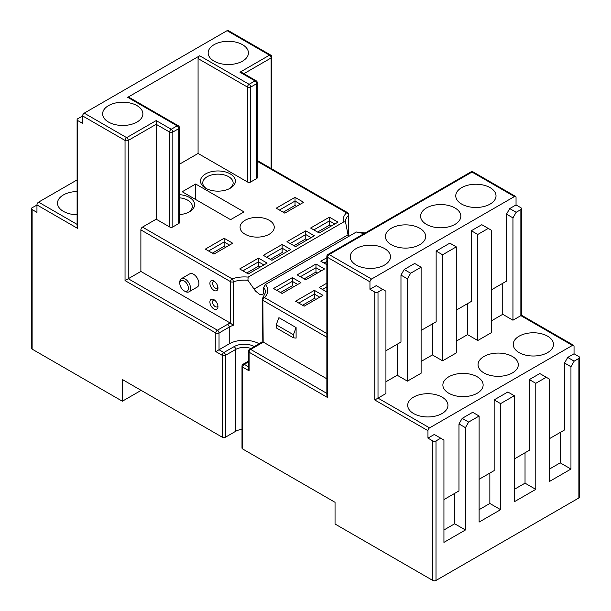 <?xml version="1.0" encoding="UTF-8"?>
<svg xmlns="http://www.w3.org/2000/svg" width="611" height="611" viewBox="0 0 611 611"><rect width="100%" height="100%" fill="white"/><g stroke="black" fill="none" stroke-linecap="round" stroke-linejoin="round"><path stroke-width="0.92" d="M82.607 116.09L77.773 118.725A2.276 1.314 0 0 0 77.108 119.657L77.108 226.253L77.773 228.499L36.958 204.929L36.958 212.376L32.123 209.588L32.123 349.125L122.353 401.221L141.149 390.368M32.123 349.125A2.276 1.314 180 0 1 31.451 348.194L31.451 208.656A2.276 1.314 0 0 0 32.123 209.588M250.945 348.53A12.151 7.019 0 0 0 235.678 349.431L235.678 431.297L225.474 437.193A2.276 1.314 180 0 1 222.251 437.193L122.353 379.515L122.353 401.221M465.422 427.654L458.976 423.935L462.199 418.352L468.645 422.071L465.422 427.654L465.422 529.981L443.937 542.385L443.937 440.057L440.714 438.194L436.01 440.913L436.01 580.45A2.276 1.314 180 0 1 432.794 580.45L335.042 524.017L335.042 502.311L242.659 448.97A2.276 1.314 180 0 1 241.994 448.046L241.994 366.18A2.276 1.314 0 0 0 242.659 367.112L242.659 448.97M235.678 431.297A12.151 7.019 180 0 1 241.994 429.365M222.251 437.193L222.251 355.327A2.276 1.314 -60 0 1 223.863 352.532L219.028 349.744L215.805 351.608L222.251 355.327A2.276 1.314 0 0 0 225.474 355.327A2.276 1.314 -120 0 0 223.863 352.532L234.066 346.643A14.435 8.333 180 0 1 254.344 346.567M178.748 223.534L178.748 128.654A2.276 1.314 0 0 0 179.413 127.722L179.413 222.61A2.276 1.314 180 0 1 178.748 223.534L172.837 226.948A2.276 1.314 180 0 1 169.614 226.948L156.187 219.196L156.187 124.308L128.257 140.431L128.257 278.731L125.041 280.594L125.041 140.431L82.607 115.937L82.607 123.376L77.773 120.588L77.773 228.499M348.499 236.541L348.499 215.355A21.27 12.281 0 0 0 345.459 221.678L348.377 236.61M245.08 234.234A17.093 9.868 180 0 1 240.07 227.261A17.093 9.868 180 0 1 257.162 217.394A17.093 9.868 180 0 1 274.255 227.261A17.093 9.868 180 0 1 254.283 236.984A17.093 9.868 180 0 1 245.08 234.234M36.958 205.09L32.123 207.725A2.276 1.314 0 0 0 31.451 208.656M296.64 206.327L295.029 205.395L283.214 212.223M212.315 253.153L224.13 246.332L225.742 247.256M334.775 224L329.398 220.899L329.398 225.245L331.009 226.177M329.398 217.18L337.998 222.144L319.194 232.997L310.602 228.033L329.398 217.18L329.398 220.899L313.825 229.896M317.583 232.065L329.398 225.245M560.218 432.458L560.218 462.848L570.957 469.049L570.957 366.722L564.511 363.003L564.511 429.976L549.472 438.66M525.032 452.774L525.032 483.164L535.778 489.365L535.778 383.311L529.332 379.591L529.332 450.292L514.294 458.976M489.854 473.082L489.854 503.472L500.6 509.673L500.6 403.619L494.154 399.9L494.154 470.6L479.116 479.284M535.778 489.365L514.294 501.768L514.294 395.714L507.848 391.995L494.154 399.9M500.6 509.673L479.116 522.077L479.116 416.022L472.67 412.303L462.199 418.352M307.379 239.818L305.767 238.886L305.767 234.548L290.194 243.537M293.952 245.706L305.767 238.886M283.748 253.458L282.137 252.534L282.137 248.188L266.564 257.185M270.322 259.354L282.137 252.534M560.218 462.848L549.472 469.049M489.854 503.472L479.116 509.673M525.032 483.164L514.294 489.365M317.583 272.995L315.971 272.063L315.971 267.725L300.398 276.714M304.156 278.891L315.971 272.063M454.676 493.39L454.676 523.78L443.937 529.981M491.465 320.828L502.746 314.314L512.95 320.21L512.95 217.875L506.504 214.155L509.727 208.572L516.173 212.3L512.95 217.875M502.746 283.305L502.746 314.314M432.389 323.929L432.389 354.938L442.593 360.826L442.593 254.779L436.147 251.06L436.147 321.76L421.109 330.436M421.109 361.452L432.389 354.938M397.211 344.237L397.211 375.246L407.415 381.142L407.415 278.807L400.969 275.087L404.192 269.504L410.638 273.232L407.415 278.807M385.931 381.76L397.211 375.246M229.499 245.087L224.13 241.987L208.557 250.984M224.13 246.332L224.13 238.267L232.722 243.231L213.926 254.084L205.334 249.12L224.13 238.267M246.691 272.995L258.506 266.175L260.118 267.106M263.876 264.937L258.506 261.836L242.926 270.826M258.506 266.175L258.506 258.109L267.099 263.074L248.303 273.927L239.703 268.962L258.506 258.109M259.179 343.779A21.27 12.281 0 0 0 229.232 343.856L219.028 349.744L219.028 333.003A2.276 1.314 -120 0 0 217.417 330.207L227.62 324.319A23.546 13.595 180 0 1 230.217 323.02L230.53 281.656L140.881 229.896A2.276 1.314 -60 0 1 142.493 227.101L232.142 278.86A23.546 13.595 180 0 1 248.158 277.111L343.504 222.06A23.546 13.595 180 0 1 346.544 212.819L257.292 161.289M280.525 292.532L292.341 285.711L293.952 286.643M326.175 291.6L326.854 291.21M302.544 305.248L314.36 298.428L315.971 299.352M297.71 284.466L292.341 281.365L276.768 290.362M292.341 285.711L292.341 277.646L300.933 282.61L282.137 293.463L273.545 288.499L292.341 277.646M319.736 297.183L314.36 294.082L298.787 303.079M314.36 298.428L314.36 290.362L322.952 295.327L304.156 306.18L295.564 301.215L314.36 290.362M442.593 360.826L456.287 352.921L456.287 246.875L449.841 243.147L436.147 251.06M456.287 341.137L467.568 334.629L477.771 340.518L477.771 234.464L471.325 230.744L471.325 301.444L456.287 310.128M467.568 303.621L467.568 334.629M477.771 340.518L491.465 332.613L491.465 230.278L481.796 224.703L471.325 230.744M564.511 363.003L567.734 357.42L574.18 361.139L570.957 366.722M570.957 469.049L549.472 481.453L549.472 379.125L539.803 373.542L529.332 379.591M440.714 438.194L434.268 434.474L427.96 438.118L432.794 440.913A2.276 1.314 0 0 0 436.01 440.913M458.976 423.935L458.976 490.908L443.937 499.592M579.549 357.496L579.549 497.033A2.276 1.314 180 0 1 578.877 497.965L578.877 358.428A2.276 1.314 0 0 0 579.549 357.496A2.276 1.314 0 0 0 578.877 356.564L574.042 353.777L574.042 346.33A2.276 1.314 120 0 0 573.576 345.291A2.276 1.314 120 0 0 572.431 345.406L429.571 427.883L378.01 398.12L385.931 393.545L385.931 291.21L376.261 285.635L369.953 289.278L374.787 292.066A2.276 1.314 0 0 0 378.01 292.066L378.01 398.12L374.787 399.976L374.787 292.066M400.969 275.087L400.969 342.068L385.931 350.752M407.415 381.142L421.109 373.229L421.109 267.183L414.663 263.463L404.192 269.504M506.504 214.155L506.504 281.136L491.465 289.82M256.628 178.572L256.628 83.684A2.276 1.314 180 0 0 257.292 82.76L257.292 177.648A2.276 1.314 180 0 1 256.628 178.572L250.716 181.986A2.276 1.314 180 0 1 247.493 181.986L198.079 153.46L179.413 164.237M156.187 219.196L142.493 227.101M284.825 213.147L276.225 208.191L295.029 197.338L303.621 202.294L284.825 213.147M195.665 184.003L182.238 191.755L230.576 219.662L244.003 211.91L195.665 184.003L195.665 199.507M179.413 194.626A17.467 10.089 180 0 1 193.679 201.378A17.467 10.089 180 0 1 189.486 211.757A17.467 10.089 180 0 1 179.413 214.621M205.602 173.921A17.467 10.089 180 0 1 230.309 173.921A17.467 10.089 180 0 1 230.309 188.188A17.467 10.089 180 0 1 205.602 188.188A17.467 10.089 180 0 1 205.602 173.921M286.971 241.681L305.767 230.828L314.36 235.785L295.564 246.638L286.971 241.681M263.341 255.322L282.137 244.469L290.729 249.433L271.933 260.286L263.341 255.322M465.422 529.981L454.676 523.78M77.108 119.657A2.276 1.314 0 0 0 77.773 120.588M578.877 358.428L574.18 361.139M574.042 353.777L567.734 357.42M546.249 377.262L535.778 383.311M514.294 395.714L500.6 403.619M572.431 345.406L520.87 315.635L520.87 209.581A2.276 1.314 0 0 0 521.542 208.649L521.542 315.245L512.95 320.21M520.87 209.581L516.173 212.3M521.542 208.649A2.276 1.314 0 0 0 520.87 207.725L516.043 204.929L509.727 208.572M488.242 228.422L477.771 234.464M456.287 246.875L442.593 254.779M479.116 416.022L468.645 422.071M421.109 267.183L410.638 273.232M442.058 413.54A20.125 11.624 180 0 1 420.116 416.06A20.125 11.624 180 0 1 407.697 405.33A20.125 11.624 180 0 1 427.822 393.705A20.125 11.624 180 0 1 447.947 405.33A20.125 11.624 180 0 1 442.058 413.54M477.237 393.232A20.125 11.624 180 0 1 455.302 395.752A20.125 11.624 180 0 1 442.876 385.014A20.125 11.624 180 0 1 463.001 373.397A20.125 11.624 180 0 1 483.133 385.014A20.125 11.624 180 0 1 477.237 393.232M512.415 372.924A20.125 11.624 180 0 1 490.48 375.444A20.125 11.624 180 0 1 478.054 364.706A20.125 11.624 180 0 1 498.179 353.082A20.125 11.624 180 0 1 518.311 364.706A20.125 11.624 180 0 1 512.415 372.924M547.593 352.608A20.125 11.624 180 0 1 525.659 355.128A20.125 11.624 180 0 1 513.232 344.398A20.125 11.624 180 0 1 533.357 332.774A20.125 11.624 180 0 1 553.49 344.398A20.125 11.624 180 0 1 547.593 352.608M516.043 204.929L516.043 197.49A2.276 1.314 120 0 0 515.569 196.444A2.276 1.314 120 0 0 514.431 196.559L371.564 279.044A2.276 1.314 120 0 0 369.953 281.831L369.953 289.278M384.586 265.014A20.125 11.624 180 0 1 362.651 267.526A20.125 11.624 180 0 1 350.225 256.796A20.125 11.624 180 0 1 370.35 245.171A20.125 11.624 180 0 1 390.482 256.796A20.125 11.624 180 0 1 384.586 265.014M419.765 244.698A20.125 11.624 180 0 1 397.83 247.218A20.125 11.624 180 0 1 385.404 236.48A20.125 11.624 180 0 1 405.536 224.863A20.125 11.624 180 0 1 425.661 236.48A20.125 11.624 180 0 1 419.765 244.698M454.943 224.39A20.125 11.624 180 0 1 433.008 226.91A20.125 11.624 180 0 1 420.582 216.172A20.125 11.624 180 0 1 440.714 204.548A20.125 11.624 180 0 1 460.839 216.172A20.125 11.624 180 0 1 454.943 224.39M490.121 204.082A20.125 11.624 180 0 1 468.186 206.594A20.125 11.624 180 0 1 455.76 195.864A20.125 11.624 180 0 1 475.893 184.239A20.125 11.624 180 0 1 496.017 195.864A20.125 11.624 180 0 1 490.121 204.082M326.854 378.82L263.165 342.045A23.546 13.595 180 0 1 260.92 343.542L250.716 349.431L326.854 393.392M429.571 427.883A2.276 1.314 120 0 0 427.96 430.679L427.96 438.118M230.217 323.02L140.881 271.444L140.881 229.896M213.926 281.06L213.926 281.06A5.698 3.292 60 0 1 217.951 288.033A5.698 3.292 60 0 1 213.926 290.362A5.698 3.292 60 0 1 209.901 283.382A5.698 3.292 60 0 1 213.926 281.06M213.926 299.665L213.926 299.665A5.698 3.292 60 0 1 217.951 306.638A5.698 3.292 60 0 1 213.926 308.967A5.698 3.292 60 0 1 209.901 301.987A5.698 3.292 60 0 1 213.926 299.665M188.99 291.821L197.315 287.017A7.599 4.384 -120 0 0 198.476 280.93A7.599 4.384 -120 0 0 193.519 274.24A7.599 4.384 -120 0 0 189.716 273.858L181.391 278.669A7.599 4.384 60 0 1 185.194 279.044A7.599 4.384 60 0 1 190.151 285.734A7.599 4.384 60 0 1 188.99 291.821A7.599 4.384 60 0 1 185.194 291.447L184.117 290.828A6.079 3.506 -120 0 0 188.417 288.346A6.079 3.506 -120 0 0 184.117 280.907A6.079 3.506 -120 0 0 179.817 283.382A6.079 3.506 -120 0 0 184.117 290.828M436.01 580.45L578.877 497.965M257.292 160.884A2.276 1.314 -60 0 1 258.033 160.945L347.682 212.704A2.276 1.314 120 0 0 346.544 212.819A2.276 1.596 46.1 0 1 348.499 215.355A2.276 1.314 180 0 0 348.82 214.675A2.276 2.276 0 0 0 347.682 212.704M215.805 351.608L215.805 333.003A2.276 1.314 120 0 1 217.417 330.207L128.257 278.731L140.881 271.444M247.493 181.986L247.493 87.098L198.079 58.572A2.276 1.314 -60 0 1 199.69 55.777L249.105 84.31L255.016 80.896A2.276 1.314 -60 0 1 256.154 80.782L242.254 72.762L239.978 72.213L269.512 55.158L227.086 30.665L84.219 113.15L126.645 137.643L156.187 120.588L171.225 129.272L177.137 125.858L127.722 97.332A2.276 1.314 -60 0 1 128.86 97.218L178.275 125.744A2.276 1.314 120 0 0 177.137 125.858A2.276 1.314 -120 0 1 178.748 128.654L172.837 132.06L172.837 226.948M199.69 55.777L127.722 97.332M242.529 61.131A20.125 11.624 180 0 1 220.594 63.651A20.125 11.624 180 0 1 208.168 52.913A20.125 11.624 180 0 1 228.293 41.288A20.125 11.624 180 0 1 248.425 52.913A20.125 11.624 180 0 1 242.529 61.131M136.986 122.063A20.125 11.624 180 0 1 115.051 124.583A20.125 11.624 180 0 1 102.625 113.845A20.125 11.624 180 0 1 122.758 102.22A20.125 11.624 180 0 1 142.882 113.845A20.125 11.624 180 0 1 136.986 122.063M77.108 179.894L38.569 202.142L77.108 224.39M77.108 214.767A20.125 11.624 180 0 1 57.51 203.15A20.125 11.624 180 0 1 77.108 191.533M382.707 289.354L378.01 292.066M326.854 337.264L262.845 300.307L263.165 342.045M293.417 337.807L296.098 338.112L296.098 327.572L278.914 317.651L276.225 324.785L276.225 327.886L293.417 337.807L293.417 334.706L276.225 324.785M265.403 284.52A23.546 13.595 180 0 1 264.456 297.519A2.276 1.596 -133.9 0 0 262.875 297.733L265.541 292.379A21.27 12.281 0 0 0 263.692 287.369L265.403 284.52L356.366 232.004L365.179 232.959M326.854 264.708L320.806 261.21L326.854 257.72M326.854 291.989L319.194 287.567L326.854 283.153M297.175 274.858L315.971 264.005L324.563 268.962L305.767 279.815L297.175 274.858M198.079 58.572L198.079 153.46M296.098 327.572L293.417 334.706M214.667 281.564A3.796 2.192 -120 0 0 213.369 281.648A3.796 2.192 -120 0 0 213.369 286.032A3.796 2.192 -120 0 0 217.165 288.224A3.796 2.192 -120 0 0 217.883 287.139M214.667 300.169A3.796 2.192 -120 0 0 213.369 300.253A3.796 2.192 -120 0 0 213.369 304.637A3.796 2.192 -120 0 0 217.165 306.829A3.796 2.192 -120 0 0 217.883 305.744M179.817 283.382L179.817 282.145A7.599 4.384 60 0 1 181.391 278.669M300.398 204.158L295.029 201.057L279.448 210.047M295.029 205.395L295.029 197.338M188.623 212.223A15.191 8.768 0 0 0 192.328 206.48A15.191 8.768 0 0 0 179.413 197.811M229.446 188.654A15.191 8.768 0 0 0 233.142 182.918A15.191 8.768 0 0 0 223.771 174.815A15.191 8.768 0 0 0 207.213 176.716A15.191 8.768 0 0 0 202.76 182.918A15.191 8.768 0 0 0 206.465 188.654M263.692 287.369L263.608 292.944L262.692 294.846L259.728 294.464L255.474 291.05L247.898 280.281A21.27 12.281 0 0 0 233.318 281.854L233.318 325.266L230.53 323.242M82.607 115.937A2.276 1.314 -60 0 1 84.219 113.15M227.086 30.665A2.276 1.314 -60 0 1 228.224 30.55L270.658 55.043A2.276 1.314 120 0 0 269.512 55.158A2.276 1.314 -120 0 1 271.124 57.953L243.865 73.687M36.958 204.929A2.276 1.314 -60 0 1 38.569 202.142M287.506 251.289L282.137 248.188L282.137 244.469M311.136 237.648L305.767 234.548L305.767 230.828M321.348 270.826L315.971 267.725L315.971 264.005M326.854 261.447L324.029 263.074M326.854 286.872L322.417 289.431M248.158 277.111L247.898 280.281M345.773 223.771C345.49 222.137 344.734 221.564 343.504 222.06M514.431 196.559L471.998 172.065A2.276 1.314 -60 0 1 473.135 171.951A2.276 2.276 0 0 0 470.86 171.951L327.992 254.436A2.276 2.276 0 0 0 326.854 256.406L326.854 395.248L327.519 397.494L249.105 352.226A2.276 1.314 120 0 1 250.716 349.431A2.276 1.314 -120 0 0 249.578 349.324A2.276 2.276 0 0 0 248.44 351.294L248.44 368.586L249.105 370.831L242.659 367.112A2.276 1.314 120 0 1 244.27 364.316L248.44 366.722M169.614 226.948L169.614 132.06L156.187 124.308L156.187 120.588M229.232 343.856L229.232 327.106L219.028 333.003A2.276 1.314 180 0 1 215.805 333.003L125.041 280.594M248.44 361.911L244.27 364.316A2.276 1.314 -120 0 0 243.132 364.202L248.44 361.139M470.86 171.951A2.276 1.314 60 0 1 471.998 172.065L329.13 254.543L371.564 279.044M432.794 580.45L432.794 440.913M427.96 430.679L374.787 399.976M369.953 281.831L327.519 257.338L327.519 397.494M248.44 351.294A2.276 1.314 0 0 0 249.105 352.226L249.105 370.831M234.066 346.643A2.276 1.314 60 0 1 235.678 349.431L225.474 355.327L225.474 437.193M239.978 72.213L255.016 80.896A2.276 1.314 60 0 1 256.628 83.684L250.716 87.098L250.716 181.986M271.124 168.499L271.124 57.953A2.276 1.314 0 0 0 271.796 57.022A2.276 2.276 0 0 0 270.658 55.043M262.875 297.733A2.276 2.276 0 0 0 262.18 299.382A2.276 1.314 180 0 0 262.845 300.307A2.276 1.314 -60 0 1 264.456 297.519L326.854 333.545M364.507 233.349A23.546 13.595 180 0 1 356.343 232.02M233.318 325.266A21.27 12.281 0 0 0 229.232 327.106A2.276 1.314 -120 0 0 227.62 324.319M254.039 289.087L347.835 234.937M250.716 87.098A2.276 1.314 180 0 1 247.493 87.098A2.276 1.314 -60 0 1 249.105 84.31A2.276 1.314 60 0 1 250.716 87.098M327.992 254.436A2.276 1.314 60 0 1 329.13 254.543A2.276 1.314 120 0 0 327.519 257.338A2.276 1.314 0 0 1 326.854 256.406M260.92 343.542A2.276 1.314 -120 0 0 259.782 343.428L249.578 349.324M172.837 132.06A2.276 1.314 -120 0 0 171.225 129.272A2.276 1.314 -60 0 0 169.614 132.06A2.276 1.314 0 0 0 172.837 132.06M232.142 278.86A2.276 1.314 120 0 0 230.53 281.656A2.276 1.314 180 0 0 233.318 281.854A2.276 0.955 -109.1 0 0 232.142 278.86M126.645 137.643A2.276 1.314 120 0 0 125.041 140.431A2.276 1.314 180 0 0 128.257 140.431A2.276 1.314 -120 0 0 126.645 137.643M348.82 236.358L348.82 214.675M271.796 168.888L271.796 57.022M473.135 171.951L515.569 196.444M243.132 364.202A2.276 2.276 0 0 0 241.994 366.18M259.782 343.428L262.188 341.763L262.18 299.382M179.413 127.722A2.276 2.276 0 0 0 178.275 125.744M521.542 315.245L573.576 345.291M257.292 82.76A2.276 2.276 0 0 0 256.154 80.782"/></g></svg>
